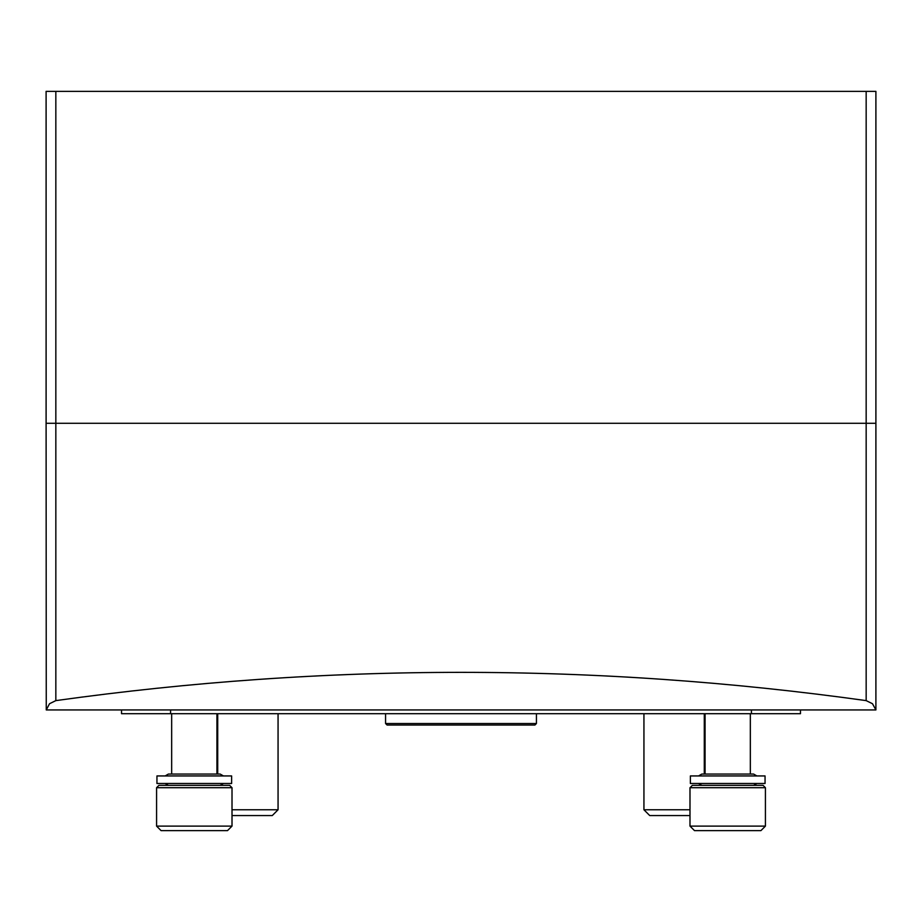<?xml version="1.0" encoding="UTF-8"?>
<svg xmlns="http://www.w3.org/2000/svg" width="922" height="922" viewBox="0 0 922 922"><rect width="100%" height="100%" fill="white"/><g stroke="black" fill="none" stroke-linecap="round" stroke-linejoin="round"><path stroke-width="1.38" d="M46.261 709.94L46.1 423.279L875.9 423.279L875.9 91.359L46.1 91.359L46.1 423.279L875.9 423.279L875.9 709.94L872.477 703.717L866.161 700.616C596.05 662.93 325.95 662.93 55.839 700.616L49.523 703.717L46.261 709.94L875.739 709.94M689.99 809.77L643.936 809.77L643.936 713.709M704.281 713.709L704.281 774.065M689.99 815.555L649.722 815.555L643.936 809.77M278.064 713.709L278.064 809.77L232.01 809.77M278.064 809.77L272.278 815.555L232.01 815.555M121.531 709.94L121.531 713.709L800.469 713.709L800.469 709.94M701.815 785.371L698.542 783.493M698.542 775.944L701.815 774.065L753.608 774.065L756.87 775.944M690.371 775.944L765.053 775.944L765.053 783.493L690.371 783.493L690.371 775.944M168.392 785.371L165.13 783.493M165.13 775.944L168.392 774.065L220.185 774.065L223.458 775.944M156.947 775.944L231.629 775.944L231.629 783.493L156.947 783.493L156.947 775.944M765.421 826.112L689.99 826.112L694.52 830.641L760.904 830.641L765.421 826.112L765.421 787.711L689.99 787.711L692.33 785.371L763.082 785.371L765.421 787.711M750.335 774.065L750.335 713.709M232.01 826.112L156.579 826.112L161.096 830.641L227.48 830.641L232.01 826.112L232.01 787.711L156.579 787.711L158.918 785.371L229.67 785.371L232.01 787.711M216.924 774.065L216.924 713.709M387.067 725.026L534.933 725.026L387.067 725.026L385.569 723.516L385.569 713.709M55.839 91.359L55.839 700.616M866.161 91.359L866.161 700.616M751.43 709.94L751.43 713.709M170.57 709.94L170.57 713.709M385.569 723.516L536.431 723.516L534.933 725.026M217.719 713.709L217.719 774.065M753.608 785.371L756.87 783.493M220.185 785.371L223.458 783.493M705.076 774.065L705.076 713.709M689.99 826.112L689.99 787.711M171.665 774.065L171.665 713.709M156.579 826.112L156.579 787.711M536.431 723.516L536.431 713.709"/></g></svg>
